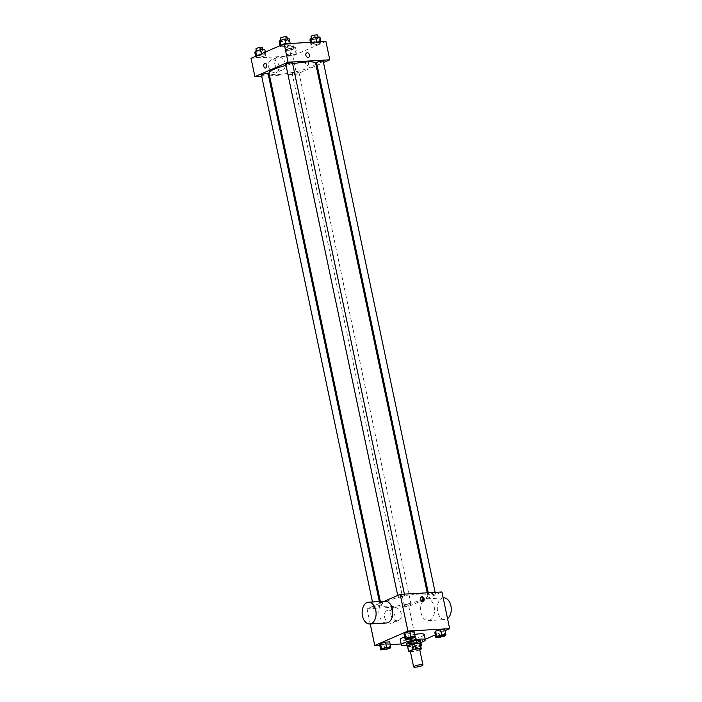 <?xml version="1.0" encoding="UTF-8"?>
<svg xmlns="http://www.w3.org/2000/svg" width="702" height="702" viewBox="0 0 702 702"><rect width="100%" height="100%" fill="white"/><g stroke="black" fill="none" stroke-linecap="round" stroke-linejoin="round"><path stroke-width="0.53" stroke-dasharray="3.51 2.63" d="M419.638 649.21A4.765 0.842 -11.9 0 1 415.154 651.008A4.765 0.842 -11.9 0 1 410.319 651.175M410.424 651.702L414.338 651.474A6.467 1.141 -11.9 0 0 417.023 650.877L419.743 649.692M420.2 643.611A6.467 1.141 -11.9 0 1 420.173 643.778L421.279 649.025M407.546 646.279A6.467 1.141 -11.9 0 0 407.88 646.542L413.232 646.235A6.467 1.141 -11.9 0 0 415.926 645.629L420.173 643.778M407.625 646.647A6.801 1.202 168.1 0 0 414.119 646.121A6.801 1.202 168.1 0 0 420.279 643.98M419.98 640.917A6.801 1.202 -11.9 0 1 413.566 643.497A6.801 1.202 -11.9 0 1 406.66 643.725M413.232 646.235L414.338 651.474M407.88 646.542L408.985 651.789M415.926 645.629L417.023 650.877M420.349 642.681A12.25 2.159 -11.9 0 1 407.028 645.48M404.642 636.916A12.25 2.159 -11.9 0 1 414.715 634.415M424.201 634.555A12.25 2.159 -11.9 0 1 412.662 639.197A12.25 2.159 -11.9 0 1 400.228 639.61M440.084 637.267L438.978 632.019L434.766 632.265L438.978 632.019L443.989 630.633L444.778 629.492L443.989 630.633L445.094 635.88M419.603 641.259L420.393 640.119L416.172 640.364L411.17 641.751L410.38 642.892L414.592 642.646L419.603 641.259L420.393 640.119L416.172 640.364L411.17 641.751L410.38 642.892L414.592 642.646L419.603 641.259L420.788 646.393M401.149 643.98L416.523 643.085L425.201 639.311M435.319 634.898L445.024 630.668M379.764 645.217L390.233 644.611M409.354 639.048L408.257 633.801L404.036 634.046L408.257 633.801L413.259 632.414L414.048 631.273L413.259 632.414L414.364 637.662M384.968 649.666L383.871 644.427L379.65 644.673L383.871 644.427L388.873 643.041L389.663 641.9L388.873 643.041L389.979 648.279M386.197 601.438A23.842 4.203 -11.9 0 1 411.758 594.822A23.842 4.203 -11.9 0 1 427.808 595.463A23.842 4.203 -11.9 0 1 405.344 604.492A23.842 4.203 -11.9 0 1 381.151 605.299A23.842 4.203 -11.9 0 1 386.197 601.438M384.266 601.307L367.041 608.809L408.792 606.388L441.927 591.953M405.045 604.948A3.405 0.597 -11.9 0 1 408.687 604.01A3.405 0.597 -11.9 0 1 410.977 604.097A3.405 0.597 -11.9 0 1 407.774 605.387A3.405 0.597 -11.9 0 1 404.326 605.501A3.405 0.597 -11.9 0 1 405.045 604.948M429.431 594.331A3.405 0.597 -11.9 0 1 433.073 593.383A3.405 0.597 -11.9 0 1 435.363 593.48A3.405 0.597 -11.9 0 1 432.16 594.769A3.405 0.597 -11.9 0 1 428.711 594.884A3.405 0.597 -11.9 0 1 429.431 594.331M398.701 596.112A3.405 0.597 -11.9 0 1 402.343 595.164A3.405 0.597 -11.9 0 1 404.642 595.261A3.405 0.597 -11.9 0 1 401.43 596.551A3.405 0.597 -11.9 0 1 397.981 596.665A3.405 0.597 -11.9 0 1 398.701 596.112M379.536 606.431A3.405 0.597 168.1 0 0 380.256 605.879A3.405 0.597 168.1 0 0 376.798 605.993A3.405 0.597 168.1 0 0 373.596 607.283A3.405 0.597 168.1 0 0 375.886 607.379A3.405 0.597 168.1 0 0 379.536 606.431M408.792 606.388L416.523 643.085M367.041 608.809L370.226 623.929M384.608 617.076A6.827 5.107 66.5 0 0 392.576 623.034A6.827 5.107 66.5 0 0 394.524 614.733A6.827 5.107 66.5 0 0 387.118 610.512A6.827 5.107 66.5 0 0 384.608 617.076M429.782 620.182A10.89 6.967 -93.3 0 0 434.415 608.046A10.89 6.967 -93.3 0 0 426.948 598.832A10.89 6.967 -93.3 0 0 420.621 610.099A10.89 6.967 -93.3 0 0 428.202 620.568A10.89 6.967 -93.3 0 0 429.782 620.182M386.451 622.99A10.89 6.967 86.7 0 1 378.983 613.776A10.89 6.967 86.7 0 1 383.617 601.632A10.89 6.967 86.7 0 1 385.196 601.254M443.646 597.858A10.89 6.967 -93.3 0 0 437.32 609.134A10.89 6.967 -93.3 0 0 444.91 619.603A10.89 6.967 -93.3 0 0 446.49 619.217A10.89 6.967 -93.3 0 0 447.543 618.602M390.777 614.39A6.827 5.107 66.5 0 0 398.736 620.349A6.827 5.107 66.5 0 0 400.693 612.047A6.827 5.107 66.5 0 0 393.287 607.827A6.827 5.107 66.5 0 0 390.777 614.39M422.788 601.351A2.378 1.781 -113.5 0 1 422.402 601.605A2.378 1.781 -113.5 0 1 419.629 599.526A2.378 1.781 -113.5 0 1 420.507 597.235A2.378 1.781 -113.5 0 1 420.954 597.13M286.021 65.374A23.842 4.203 -11.9 0 1 292.655 63.864M315.663 63.303A23.842 4.203 -11.9 0 1 293.199 72.332A23.842 4.203 -11.9 0 1 269.006 73.131M261.451 75.123A3.405 0.597 168.1 0 0 263.741 75.211A3.405 0.597 168.1 0 0 267.392 74.272A3.405 0.597 168.1 0 0 268.111 73.719M323.227 61.311A3.405 0.597 -11.9 0 1 320.015 62.601A3.405 0.597 -11.9 0 1 316.567 62.715M292.497 63.092A3.405 0.597 -11.9 0 1 289.285 64.382A3.405 0.597 -11.9 0 1 285.837 64.496M292.901 72.789A3.405 0.597 -11.9 0 1 296.542 71.85A3.405 0.597 -11.9 0 1 298.841 71.937A3.405 0.597 -11.9 0 1 295.63 73.227A3.405 0.597 -11.9 0 1 292.181 73.341A3.405 0.597 -11.9 0 1 292.901 72.789M261.688 76.255L268.559 75.851M269.568 75.798L296.648 74.228L316.172 65.716M317.111 65.312L323.482 62.539M290.847 55.432L295.858 54.045L296.648 52.904L292.427 53.15L287.425 54.537L286.635 55.677L290.847 55.432L295.858 54.045L296.648 52.904L292.427 53.15L287.425 54.537L286.635 55.677L290.847 55.432L289.75 50.184L294.752 48.798L295.542 47.657L291.33 47.903L286.319 49.289L285.53 50.43L289.75 50.184M284.512 46.586L289.514 45.2L290.303 44.059L286.091 44.305L281.081 45.691L280.291 46.832L284.512 46.586L289.514 45.2L290.303 44.059L286.091 44.305L281.081 45.691L280.291 46.832L284.512 46.586L283.406 41.348L288.408 39.961L289.198 38.821M251.026 58.292L292.778 55.87L325.912 41.444M315.233 44.805L320.244 43.419L321.033 42.278L316.813 42.524L311.811 43.91L311.021 45.051L315.233 44.805L320.244 43.419L321.033 42.278L316.813 42.524L311.811 43.91L311.021 45.051L315.233 44.805L314.136 39.566L319.138 38.18L319.928 37.039M260.126 57.213L265.128 55.827L265.918 54.686L261.706 54.931L256.695 56.318L255.905 57.459L260.126 57.213L265.128 55.827L265.918 54.686L261.706 54.931L256.695 56.318L255.905 57.459L260.126 57.213L259.02 51.966L264.022 50.579L264.812 49.438M292.778 55.87L296.648 74.228M268.603 66.567A6.827 5.107 66.5 0 0 276.562 72.517A6.827 5.107 66.5 0 0 278.518 64.224A6.827 5.107 66.5 0 0 271.112 60.003A6.827 5.107 66.5 0 0 268.603 66.567M307.485 65.576A2.378 1.527 -93.3 0 0 308.494 62.917A2.378 1.527 -93.3 0 0 306.862 60.898A2.378 1.527 -93.3 0 0 305.475 63.364A2.378 1.527 -93.3 0 0 307.143 65.655A2.378 1.527 -93.3 0 0 307.485 65.576A2.378 1.527 -93.3 0 0 308.494 62.917A2.378 1.527 -93.3 0 0 306.862 60.898A2.378 1.527 -93.3 0 0 305.475 63.364A2.378 1.527 -93.3 0 0 307.134 65.655A2.378 1.527 -93.3 0 0 307.485 65.576M265.11 63.32L265.11 63.32A2.378 1.527 86.7 0 1 266.769 65.611A2.378 1.527 86.7 0 1 265.391 68.076L265.382 68.076M274.763 63.882A6.827 5.107 66.5 0 0 282.722 69.831A6.827 5.107 66.5 0 0 284.679 61.539A6.827 5.107 66.5 0 0 277.272 57.318A6.827 5.107 66.5 0 0 274.763 63.882M308.608 57.292L308.608 57.292A2.378 1.781 -113.5 0 1 305.835 55.212A2.378 1.781 -113.5 0 1 306.713 52.922L306.713 52.922M254.8 52.211L259.02 51.966M257.195 50.983A3.405 0.597 -11.9 0 1 260.846 50.035A3.405 0.597 -11.9 0 1 263.136 50.123A3.405 0.597 -11.9 0 1 259.933 51.413A3.405 0.597 -11.9 0 1 256.476 51.527A3.405 0.597 -11.9 0 1 257.195 50.983M264.022 50.579L265.128 55.827M265.365 52.053L265.918 54.686M261.451 53.756L261.706 54.931M256.599 55.87L256.695 56.318M255.66 56.283L255.905 57.459M262.583 47.508A3.405 0.597 -11.9 0 1 259.38 48.789A3.405 0.597 -11.9 0 1 255.923 48.912M287.925 49.201A3.405 0.597 -11.9 0 1 291.576 48.254A3.405 0.597 -11.9 0 1 293.866 48.341A3.405 0.597 -11.9 0 1 290.663 49.631A3.405 0.597 -11.9 0 1 287.206 49.745A3.405 0.597 -11.9 0 1 287.925 49.201M294.752 48.798L295.858 54.045M295.542 47.657L296.648 52.904M291.33 47.903L292.427 53.15M286.319 49.289L287.425 54.537M285.53 50.43L286.635 55.677M287.372 46.578A3.405 0.597 -11.9 0 1 291.023 45.63A3.405 0.597 -11.9 0 1 293.313 45.727A3.405 0.597 -11.9 0 1 290.11 47.008A3.405 0.597 -11.9 0 1 286.653 47.122A3.405 0.597 -11.9 0 1 287.372 46.578M279.185 41.593L283.406 41.348M281.581 40.356A3.405 0.597 -11.9 0 1 285.231 39.409A3.405 0.597 -11.9 0 1 287.522 39.505A3.405 0.597 -11.9 0 1 284.319 40.795A3.405 0.597 -11.9 0 1 280.861 40.909A3.405 0.597 -11.9 0 1 281.581 40.356M288.408 39.961L289.514 45.2M290.189 43.515L290.303 44.059M285.968 43.761L286.091 44.305M280.984 45.244L281.081 45.691M280.045 45.656L280.291 46.832M286.969 36.881A3.405 0.597 -11.9 0 1 283.766 38.171A3.405 0.597 -11.9 0 1 280.309 38.285M309.915 39.812L314.136 39.566M312.311 38.575A3.405 0.597 -11.9 0 1 315.961 37.627A3.405 0.597 -11.9 0 1 318.252 37.724A3.405 0.597 -11.9 0 1 315.049 39.014A3.405 0.597 -11.9 0 1 311.591 39.128A3.405 0.597 -11.9 0 1 312.311 38.575M319.138 38.18L320.244 43.419M320.919 41.734L321.033 42.278M316.699 41.98L316.813 42.524M311.469 42.278L311.811 43.91M310.451 42.339L311.021 45.051M317.699 35.1A3.405 0.597 -11.9 0 1 314.496 36.39A3.405 0.597 -11.9 0 1 311.039 36.504M389.092 647.832A3.405 0.597 -11.9 0 1 385.889 649.113A3.405 0.597 -11.9 0 1 382.432 649.236M383.871 644.427L388.873 643.041M420.577 645.41L412.276 646.99L411.486 648.13L415.698 647.885L420.709 646.498M413.882 646.893A3.405 0.597 -11.9 0 1 417.532 645.954A3.405 0.597 -11.9 0 1 419.822 646.042A3.405 0.597 -11.9 0 1 416.611 647.332A3.405 0.597 -11.9 0 1 413.162 647.446A3.405 0.597 -11.9 0 1 413.882 646.893M420.393 640.119L420.893 642.488M416.172 640.364L417.278 645.603M411.17 641.751L412.276 646.99M410.38 642.892L411.486 648.13M414.592 642.646L415.698 647.885M413.89 646.919A3.405 0.597 -11.9 0 1 417.532 645.972A3.405 0.597 -11.9 0 1 419.822 646.068A3.405 0.597 -11.9 0 1 416.619 647.349A3.405 0.597 -11.9 0 1 413.171 647.463A3.405 0.597 -11.9 0 1 413.89 646.919M413.478 637.214A3.405 0.597 -11.9 0 1 410.275 638.487A3.405 0.597 -11.9 0 1 406.818 638.618M408.257 633.801L413.259 632.414M444.208 635.433A3.405 0.597 -11.9 0 1 440.996 636.705A3.405 0.597 -11.9 0 1 437.548 636.837M438.978 632.019L443.989 630.633M428.202 620.568L444.91 619.603M426.948 598.832L443.173 597.885M393.287 607.827L387.118 610.512M398.736 620.349L392.576 623.034M422.402 601.605L423.236 601.237M420.507 597.235L421.34 596.875M380.361 601.535L381.151 605.299M427.246 592.804L427.808 595.463M380.256 605.879L379.343 601.588M373.596 607.283L372.481 601.991M428.255 592.742L428.711 594.884M435.126 592.348L435.363 593.48M397.727 595.445L397.981 596.665M404.396 594.129L404.642 595.261M292.181 73.341L404.326 605.501M298.841 71.937L410.977 604.097M277.272 57.318L271.112 60.003M282.722 69.831L276.562 72.517M256.335 50.869L256.476 51.527M263.013 49.544L263.136 50.123M286.653 47.122L287.206 49.745M293.313 45.727L293.866 48.341M280.721 40.242L280.861 40.909M287.399 38.926L287.522 39.505M311.451 38.461L311.591 39.128M318.129 37.145L318.252 37.724"/><path stroke-width="1.05" d="M414.636 666.128A4.765 0.842 -11.9 0 1 419.743 664.803A4.765 0.842 -11.9 0 1 422.955 664.934A4.765 0.842 -11.9 0 1 418.462 666.742A4.765 0.842 -11.9 0 1 413.627 666.9A4.765 0.842 -11.9 0 1 414.636 666.128M413.627 666.9L410.319 651.175A4.765 0.842 -11.9 0 1 411.319 650.403A4.765 0.842 -11.9 0 1 416.426 649.078A4.765 0.842 -11.9 0 1 419.638 649.21L422.955 664.934M411.82 644.26A6.467 1.141 -11.9 0 1 414.505 643.655L419.866 643.348L420.972 648.587L415.61 648.902A6.467 1.141 -11.9 0 0 412.925 649.508L411.82 644.26L407.572 646.112A6.467 1.141 -11.9 0 0 407.546 646.279L408.652 651.526A6.467 1.141 -11.9 0 0 408.985 651.789L410.424 651.702M419.743 649.692L421.279 649.025A6.467 1.141 -11.9 0 0 421.305 648.859A6.467 1.141 -11.9 0 0 420.972 648.587M412.925 649.508L408.678 651.359A6.467 1.141 -11.9 0 0 408.652 651.526M414.505 643.655L415.61 648.902M407.572 646.112L408.678 651.359M419.866 643.348A6.467 1.141 -11.9 0 1 420.2 643.611L421.305 648.859M420.279 643.98A6.801 1.202 168.1 0 0 420.533 643.541A6.801 1.202 168.1 0 0 418.015 643.146A6.801 1.202 168.1 0 0 410.863 644.462A6.801 1.202 168.1 0 0 407.213 646.349A6.801 1.202 168.1 0 0 407.625 646.647M407.213 646.349L406.66 643.725A6.801 1.202 -11.9 0 1 408.099 642.628A6.801 1.202 -11.9 0 1 417.462 640.522A6.801 1.202 -11.9 0 1 419.98 640.917L420.533 643.541M407.028 645.48A12.25 2.159 -11.9 0 1 401.333 644.848A12.25 2.159 -11.9 0 1 403.922 642.865A12.25 2.159 -11.9 0 1 417.058 639.469A12.25 2.159 -11.9 0 1 425.307 639.803A12.25 2.159 -11.9 0 1 420.349 642.681M401.333 644.848L400.228 639.61A12.25 2.159 -11.9 0 1 402.816 637.627A12.25 2.159 -11.9 0 1 404.642 636.916M414.715 634.415A12.25 2.159 -11.9 0 1 424.201 634.555L425.307 639.803M445.884 634.74L444.778 629.492L440.566 629.738L435.556 631.124L434.766 632.265L435.872 637.504L440.084 637.267L445.094 635.88L445.884 634.74L441.663 634.985L436.662 636.363L435.872 637.504M425.201 639.311L435.319 634.898M445.024 630.668L449.657 628.659L407.906 631.072L374.771 645.507L379.764 645.217M390.233 644.611L401.149 643.98M415.154 636.521L414.048 631.273L409.836 631.519L404.826 632.906L404.036 634.046L405.142 639.285L409.354 639.048L414.364 637.662L415.154 636.521L410.942 636.767L405.931 638.144L405.142 639.285M390.768 647.139L389.663 641.9L385.451 642.146L380.44 643.532L379.65 644.673L380.756 649.912L384.968 649.666L389.979 648.279L390.768 647.139L386.556 647.384L381.546 648.771L380.756 649.912M449.657 628.659L441.927 591.953L400.175 594.375L407.906 631.072M420.463 599.166A2.378 1.781 -113.5 0 1 421.34 596.875A2.378 1.781 -113.5 0 1 423.92 598.35A2.378 1.781 -113.5 0 1 423.236 601.237A2.378 1.781 -113.5 0 1 420.463 599.166M400.175 594.375L384.266 601.307M370.226 623.929L374.771 645.507M368.489 602.219L385.196 601.254A10.89 6.967 86.7 0 1 392.778 611.714A10.89 6.967 86.7 0 1 386.451 622.99L369.752 623.955A10.89 6.967 86.7 0 1 362.285 614.741A10.89 6.967 86.7 0 1 366.909 602.597A10.89 6.967 86.7 0 1 368.489 602.219A10.89 6.967 86.7 0 1 376.079 612.688A10.89 6.967 86.7 0 1 369.752 623.955M447.543 618.602A10.89 6.967 -93.3 0 0 450.974 606.195A10.89 6.967 -93.3 0 0 443.646 597.858L443.173 597.885M420.954 597.13A2.378 1.781 -113.5 0 1 423.087 598.709A2.378 1.781 -113.5 0 1 422.788 601.351M380.361 601.535L269.006 73.131A23.842 4.203 -11.9 0 1 274.052 69.279A23.842 4.203 -11.9 0 1 286.021 65.374M292.655 63.864A23.842 4.203 -11.9 0 1 315.663 63.303L427.246 592.804M379.343 601.588L268.111 73.719A3.405 0.597 168.1 0 0 264.654 73.833A3.405 0.597 168.1 0 0 261.451 75.123L372.481 601.991M428.255 592.742L316.567 62.715A3.405 0.597 -11.9 0 1 317.286 62.171A3.405 0.597 -11.9 0 1 320.928 61.223A3.405 0.597 -11.9 0 1 323.227 61.311L435.126 592.348M397.727 595.445L285.837 64.496A3.405 0.597 -11.9 0 1 286.556 63.952A3.405 0.597 -11.9 0 1 290.207 63.004A3.405 0.597 -11.9 0 1 292.497 63.092L404.396 594.129M323.482 62.539L329.782 59.793L288.031 62.215L254.896 76.65L261.688 76.255M268.559 75.851L269.568 75.798M316.172 65.716L317.111 65.312M288.031 62.215L284.161 43.857L325.912 41.444L329.782 59.793M305.835 55.212A2.378 1.781 -113.5 0 1 306.713 52.922A2.378 1.781 -113.5 0 1 309.292 54.396A2.378 1.781 -113.5 0 1 308.608 57.292A2.378 1.781 -113.5 0 1 305.835 55.212M284.161 43.857L251.026 58.292L254.896 76.65M265.391 68.076A2.378 1.527 86.7 0 1 263.759 66.067A2.378 1.527 86.7 0 1 264.768 63.408A2.378 1.527 86.7 0 1 265.11 63.32A2.378 1.527 86.7 0 1 266.769 65.611A2.378 1.527 86.7 0 1 265.382 68.076A2.378 1.527 86.7 0 1 263.75 66.067A2.378 1.527 86.7 0 1 264.768 63.408A2.378 1.527 86.7 0 1 265.11 63.32M306.713 52.922A2.378 1.781 -113.5 0 1 309.292 54.396A2.378 1.781 -113.5 0 1 308.608 57.292M265.365 52.053L264.812 49.438L260.6 49.684L255.589 51.071L254.8 52.211L255.66 56.283M260.6 49.684L261.451 53.756M255.589 51.071L256.599 55.87M256.335 50.869L255.923 48.912A3.405 0.597 -11.9 0 1 256.642 48.359A3.405 0.597 -11.9 0 1 260.293 47.411A3.405 0.597 -11.9 0 1 262.583 47.508L263.013 49.544M290.189 43.515L289.198 38.821L284.986 39.066L279.975 40.453L279.185 41.593L280.045 45.656M284.986 39.066L285.968 43.761M279.975 40.453L280.984 45.244M280.721 40.242L280.309 38.285A3.405 0.597 -11.9 0 1 281.028 37.732A3.405 0.597 -11.9 0 1 284.679 36.794A3.405 0.597 -11.9 0 1 286.969 36.881L287.399 38.926M320.919 41.734L319.928 37.039L315.716 37.285L310.705 38.671L309.915 39.812L310.451 42.339M315.716 37.285L316.699 41.98M310.705 38.671L311.469 42.278M311.451 38.461L311.039 36.504A3.405 0.597 -11.9 0 1 311.758 35.951A3.405 0.597 -11.9 0 1 315.409 35.003A3.405 0.597 -11.9 0 1 317.699 35.1L318.129 37.145M382.441 649.253L382.432 649.227A3.405 0.597 -11.9 0 1 382.432 649.227A3.405 0.597 -11.9 0 1 383.152 648.674A3.405 0.597 -11.9 0 1 386.802 647.735A3.405 0.597 -11.9 0 1 389.092 647.823A3.405 0.597 -11.9 0 1 389.092 647.832L389.092 647.849A3.405 0.597 -11.9 0 1 385.889 649.131A3.405 0.597 -11.9 0 1 382.441 649.253A3.405 0.597 -11.9 0 1 383.16 648.701A3.405 0.597 -11.9 0 1 386.802 647.753A3.405 0.597 -11.9 0 1 389.092 647.849M389.663 641.9L385.451 642.146L386.556 647.384M385.451 642.146L380.44 643.532L381.546 648.771M380.44 643.532L379.65 644.673M420.788 646.393L421.498 645.357L420.577 645.41M420.893 642.488L421.498 645.357M406.827 638.627L406.818 638.609A3.405 0.597 -11.9 0 1 406.818 638.609A3.405 0.597 -11.9 0 1 407.537 638.057A3.405 0.597 -11.9 0 1 411.188 637.109A3.405 0.597 -11.9 0 1 413.478 637.205A3.405 0.597 -11.9 0 1 413.478 637.214L413.478 637.223A3.405 0.597 -11.9 0 1 410.275 638.513A3.405 0.597 -11.9 0 1 406.827 638.627A3.405 0.597 -11.9 0 1 407.546 638.074A3.405 0.597 -11.9 0 1 411.188 637.135A3.405 0.597 -11.9 0 1 413.478 637.223M414.048 631.273L409.836 631.519L410.942 636.767M409.836 631.519L404.826 632.906L405.931 638.144M404.826 632.906L404.036 634.046M437.548 636.828L437.557 636.846A3.405 0.597 -11.9 0 1 438.276 636.293A3.405 0.597 -11.9 0 1 441.918 635.328A3.405 0.597 -11.9 0 1 444.208 635.424A3.405 0.597 -11.9 0 1 444.208 635.433A3.405 0.597 -11.9 0 1 441.005 636.732A3.405 0.597 -11.9 0 1 437.557 636.846A3.405 0.597 -11.9 0 1 437.548 636.828A3.405 0.597 -11.9 0 1 438.267 636.275A3.405 0.597 -11.9 0 1 441.918 635.354A3.405 0.597 -11.9 0 1 444.208 635.442L444.208 635.442M444.778 629.492L440.566 629.738L441.663 634.985M440.566 629.738L435.556 631.124L436.662 636.363M435.556 631.124L434.766 632.265"/></g></svg>
